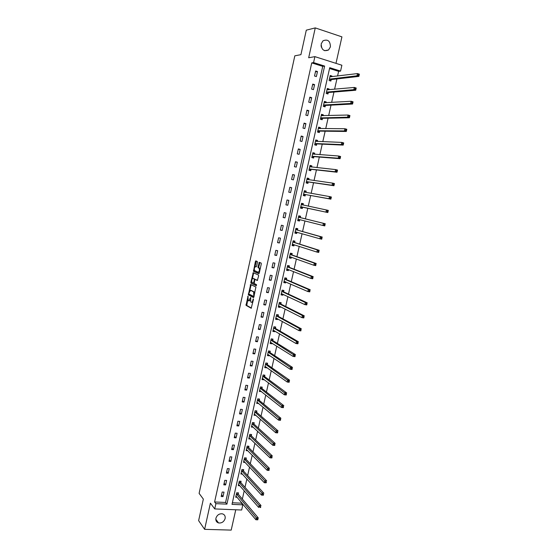 <?xml version="1.0" encoding="UTF-8"?>
<svg xmlns="http://www.w3.org/2000/svg" width="558" height="558" viewBox="0 0 558 558"><rect width="100%" height="100%" fill="white"/><g stroke="black" fill="none" stroke-linecap="round" stroke-linejoin="round"><path stroke-width="0.84" d="M248.045 296.061L246.036 305.331L251.191 308.246L253.444 299.52L253.353 298.879L252.802 300.357C252.418 301.808 251.93 302.457 251.344 302.296L250.73 301.906L250.675 297.456L248.687 300.86L248.094 300.476L248.045 296.061M321.199 43.852C321.352 49.725 323.807 51.768 328.55 49.969L330.42 46.872C330.266 40.964 327.797 38.934 323.005 40.804L321.199 43.852M215.918 518.242C215.555 520.628 216.42 522.19 218.52 522.937C221.735 523.313 223.932 521.856 225.118 518.563C225.488 516.129 224.588 514.553 222.419 513.834C219.238 513.52 217.076 514.992 215.918 518.242M257.447 262.379L257.329 261.493L255.857 260.893L255.404 261.535L253.492 271.321L258.807 273.706L259.268 273.071L261.277 263.955L261.221 263.118L259.337 262.316L258.019 266.843L258.075 267.673L259.226 268.265C259.679 270.267 259.317 271.593 258.131 272.227L254.497 270.553C254.05 268.586 254.406 267.282 255.571 266.633L256.143 266.877L256.603 266.236L257.447 262.379M313.575 62.594L314.893 56.637L341.88 65.237L340.561 71.089L329.729 67.678L232.009 504.362L242.821 504.837L241.656 510.012L214.732 508.924L215.897 503.658L226.911 504.139L324.623 66.074L313.575 62.594L311.734 62.894L214.6 501.97L215.897 503.658M214.732 508.924L210.401 503.156L204.619 529.34L198.627 520.628L203.349 499.11L199.108 493.377L294.819 55.828L300.915 54.663L306.293 30.167L315.263 27.9L308.679 57.753L314.893 56.637M250.681 284.468L248.338 294.833L253.541 297.588L255.934 287.063L250.605 284.461M250.856 282.25L253.262 272.702L258.507 275.059L258.633 275.959L257.315 280.479L255.173 279.481L254.72 280.109L254.211 283.513L256.541 284.671L256.255 285.71L250.974 283.15L250.856 282.25L251.574 282.376L251.7 281.776M335.979 63.361L341.921 36.863L315.263 27.9M204.619 529.34L231.2 530.1L235.762 509.775M214.6 501.97L225.578 502.458L322.74 66.353L311.734 62.894M223.012 496.613L224.009 492.128L222.182 492.037L221.184 496.522L223.012 496.613L221.568 494.8M225.606 484.937L226.611 480.438L224.783 480.333L223.779 484.839L225.606 484.937L224.149 483.179M228.215 473.226L229.212 468.706L227.385 468.587L226.381 473.114L228.215 473.226L226.736 471.524M230.824 461.473L231.828 456.939L230.001 456.807L228.996 461.347L230.824 461.473L229.331 459.827M233.446 449.678L234.458 445.131L232.623 444.991L231.619 449.539L233.446 449.678L231.94 448.088M236.076 437.849L237.087 433.287L235.26 433.127L234.248 437.695L236.076 437.849L234.555 436.314M238.712 425.977L239.731 421.402L237.903 421.227L236.885 425.81L238.712 425.977L237.178 424.499M241.363 414.064L242.381 409.474L240.554 409.293L239.528 413.89L241.363 414.064L239.807 412.641M244.013 402.109L245.039 397.505L243.211 397.31L242.186 401.92L244.013 402.109L242.451 400.742M246.685 390.119L247.71 385.494L245.876 385.285L244.85 389.916L246.685 390.119L245.095 388.807M249.356 378.087L250.389 373.448L248.554 373.225L247.529 377.871L249.356 378.087L247.752 376.838M252.042 366.013L253.074 361.361L251.239 361.124L250.207 365.783L252.042 366.013L250.423 364.82M254.734 353.898L255.766 349.231L253.939 348.98L252.9 353.653L254.734 353.898L253.102 352.761M257.433 341.747L258.473 337.06L256.645 336.795L255.599 341.489L257.433 341.747L255.787 340.666M260.147 329.548L261.186 324.847L259.358 324.568L258.312 329.276L260.147 329.548L258.48 328.529M262.867 317.307L263.913 312.592L262.079 312.299L261.032 317.028L262.867 317.307L261.179 316.351M265.594 305.031L266.647 300.295L264.813 299.988L263.76 304.731L265.594 305.031L263.892 304.131M268.335 292.706L269.388 287.956L267.554 287.635L266.501 292.392L268.335 292.706L266.619 291.869M271.083 280.339L272.137 275.575L270.309 275.24L269.249 280.018L271.083 280.339L269.347 279.565M273.839 267.938L274.899 263.153L273.071 262.804L272.004 267.596L273.839 267.938L272.088 267.219M276.608 255.487L277.668 250.688L275.84 250.326L274.773 255.132L276.608 255.487L274.836 254.832M279.384 242.995L280.451 238.175L278.616 237.806L277.549 242.625L279.384 242.995L277.598 242.402M282.167 230.454L283.241 225.62L281.406 225.237L280.332 230.077L282.167 230.454L280.367 229.931M284.964 217.878L286.038 213.03L284.21 212.626L283.129 217.481L284.964 217.878L283.143 217.411M287.768 205.253L288.849 200.392L287.014 199.973L285.933 204.842L287.768 205.253M290.585 192.587L291.667 187.704L289.832 187.272L288.751 192.161L290.585 192.587M293.41 179.878L294.498 174.975L292.664 174.528L291.576 179.439L293.41 179.878M296.242 167.121L297.337 162.204L295.503 161.743L294.408 166.668L296.242 167.121M299.088 154.322L300.183 149.391L298.349 148.916L297.254 153.855L299.088 154.322M301.941 141.481L303.043 136.529L301.208 136.04L300.106 140.993L301.941 141.481M304.808 128.591L305.91 123.625L304.075 123.116L302.973 128.089L304.808 128.591M307.681 115.659L308.79 110.672L306.956 110.149L305.847 115.143L307.681 115.659M310.569 102.679L311.678 97.678L309.843 97.141L308.734 102.149L310.569 102.679M313.463 89.657L314.579 84.635L312.745 84.077L311.629 89.106L313.463 89.657M316.365 76.585L317.488 71.543L315.654 70.978L314.531 76.021L316.365 76.585M232.365 502.758L241.426 503.163L241.558 502.584M242.353 499.061L244.209 490.796M244.99 487.329L246.873 478.966M247.64 475.555L249.545 467.095M250.298 463.74L252.223 455.182M252.969 451.889L254.915 443.233M255.641 439.997L257.615 431.243M258.326 428.07L260.321 419.211M261.025 416.094L263.041 407.138M263.725 404.083L265.768 395.022M266.438 392.03L268.503 382.865M269.165 379.935L271.251 370.665M271.892 367.799L274.006 358.431M274.634 355.627L276.768 346.148M277.389 343.407L279.544 333.824M280.144 331.145L282.327 321.457M282.913 318.841L285.117 309.048M285.696 306.495L287.921 296.598M288.479 294.115L290.732 284.106M291.276 281.678L293.557 271.565M294.087 269.207L296.389 258.982M296.905 256.694L299.228 246.357M299.73 244.132L302.08 233.69M302.569 231.535L304.947 220.975M305.414 218.882L307.814 208.232M308.274 206.167L310.673 195.502M311.162 193.354L313.554 182.731M314.056 180.499L316.435 169.918M316.958 167.602L319.329 157.056M319.874 154.65L322.238 144.145M322.796 141.662L325.154 131.193M325.733 128.626L328.076 118.198M328.676 115.541L331.013 105.155M331.633 102.407L333.963 92.063M334.598 89.231L336.92 78.922M337.576 76.007L338.622 71.347L329.548 68.495M238.224 494.06L238.496 492.86L236.697 492.77L235.699 497.22L237.136 497.29M240.826 482.468L241.098 481.268L239.298 481.163L238.301 485.627L239.794 485.711M243.434 470.847L243.706 469.641L241.907 469.522L240.903 474.007L242.465 474.098M246.05 459.185L246.322 457.972L244.523 457.839L243.518 462.338L245.157 462.449M248.673 447.481L248.952 446.26L247.152 446.121L246.141 450.634L247.864 450.766M249.335 437.849L250.57 439.041L248.77 438.895L249.782 434.368L251.581 434.522L251.309 435.735M253.953 423.961L254.225 422.734L252.425 422.566L251.414 427.107L253.227 427.191M256.603 412.139L256.882 410.911L255.083 410.73L254.057 415.291L255.892 415.312M259.268 400.281L259.54 399.047L257.74 398.858L256.715 403.427L258.563 403.392M261.932 388.382L262.211 387.14L260.412 386.938L259.386 391.528L261.249 391.43M264.611 376.441L264.89 375.199L263.09 374.983L262.058 379.586L263.857 379.796L263.941 379.433M267.303 364.465L267.582 363.216L265.782 362.986L264.743 367.603L266.543 367.834L266.64 367.394M269.995 352.447L270.274 351.191L268.475 350.947L267.435 355.586L269.235 355.823L269.354 355.313M272.702 340.387L272.981 339.131L271.181 338.873L270.142 343.526L271.941 343.777L272.074 343.191M275.415 328.285L275.701 327.023L273.901 326.758L272.855 331.417L274.655 331.689L274.801 331.027M278.142 316.142L278.421 314.879L276.622 314.593L275.575 319.274L277.375 319.553L277.535 318.827M280.876 303.957L281.155 302.694L279.356 302.394L278.303 307.095L280.102 307.388L280.283 306.579M283.617 291.736L283.903 290.467L282.097 290.153L281.044 294.868L282.843 295.175L283.046 294.289M286.366 279.467L286.652 278.198L284.852 277.87L283.792 282.599L285.591 282.92L285.808 281.964M289.128 267.163L289.414 265.88L287.614 265.545L286.554 270.288L288.353 270.623L288.584 269.591M291.897 254.811L292.19 253.527L290.383 253.179L289.316 257.935L291.123 258.284L291.367 257.175M294.68 242.423L294.966 241.133L293.166 240.77L292.099 245.548L293.899 245.904L294.164 244.718M297.47 229.987L297.756 228.696L295.956 228.313L294.882 233.111L296.682 233.481L296.968 232.219M300.267 217.508L300.56 216.218L298.76 215.82L297.679 220.633L299.479 221.017L299.772 219.726M303.078 204.995L303.371 203.691L301.564 203.279L300.483 208.106L302.283 208.511L302.576 207.213M304.284 191.164L305.121 191.359L305.896 192.433L306.189 191.122L304.389 190.696L303.301 195.544L305.1 195.963L305.393 194.658M308.734 179.753L309.013 178.511L307.214 178.072L306.126 182.933L307.925 183.366L308.218 182.061M311.594 167.03L311.852 165.859L310.053 165.405L308.958 170.288L310.764 170.734L311.057 169.416M314.454 154.259L314.705 153.164L312.899 152.697L311.803 157.586L313.603 158.053L313.903 156.735M317.335 141.446L317.558 140.421L315.758 139.939L314.663 144.85L316.463 145.324L316.756 144.006M320.215 128.591L320.431 127.636L318.632 127.14L317.523 132.065L319.322 132.56L319.622 131.228M323.11 115.687L323.305 114.808L321.506 114.292L320.397 119.238L322.196 119.747L322.496 118.415M326.018 102.735L326.193 101.933L324.393 101.403L323.284 106.369L325.084 106.885L325.384 105.553M328.927 89.74L329.094 89.008L327.295 88.471L326.179 93.451L327.978 93.988L328.278 92.642M331.857 76.704L332.003 76.048L330.203 75.49L329.081 80.485L330.88 81.036L331.187 79.689M338.622 71.347L340.561 71.089M241.426 503.163L242.821 504.837M225.578 502.458L226.911 504.139M322.74 66.353L324.623 66.074M253.206 427.268L251.937 426.096M255.857 415.459L254.546 414.308M258.514 403.615L257.161 402.478M261.186 391.723L259.777 390.607M263.857 379.796L262.399 378.701M266.543 367.834L265.022 366.745M269.235 355.823L267.645 354.755L268.621 354.818M271.941 343.777L270.316 342.751M274.655 331.689L273.008 330.713M277.375 319.553L275.715 318.639M280.102 307.388L278.428 306.523M250.472 284.538L251.079 284.838M282.843 295.175L281.155 294.373M253.088 272.743L253.695 273.015M285.591 282.92L283.889 282.174M255.717 260.914L256.324 261.165M259.198 262.337L259.805 262.588M288.353 270.623L286.631 269.933M291.123 258.284L289.386 257.656M293.899 245.904L292.141 245.332M296.682 233.481L294.917 232.972M299.479 221.017L297.693 220.563M288.849 200.392L287.007 200.008M303.371 203.691L301.557 203.314M291.667 187.704L289.811 187.39M306.189 191.122L304.361 190.808M294.498 174.975L292.622 174.731M309.013 178.511L307.172 178.26M297.337 162.204L295.44 162.022M311.852 165.859L309.997 165.67M300.183 149.391L298.272 149.272M314.705 153.164L312.829 153.031M303.043 136.529L301.111 136.473M317.558 140.421L315.668 140.351M305.91 123.625L303.964 123.639M320.431 127.636L318.52 127.629M308.79 110.672L306.823 110.749M323.305 114.808L321.38 114.857M311.678 97.678L309.69 97.824M326.193 101.933L324.254 102.051M314.579 84.635L312.571 84.844M329.094 89.008L327.134 89.189M317.488 71.543L315.465 71.829M332.003 76.048L330.022 76.293M321.052 45.407L321.359 47.2M248.952 300.901L250.389 300.337M251.609 302.345L252.886 302.052M247.787 299.604L246.755 305.449L251.47 308.107M249.014 294.031L249.112 295.001L253.806 297.463M251.163 284.706L249.747 290.676M248.854 293.362L248.938 293.989L253.458 296.347L253.778 295.921L253.632 291.883L250.535 290.313L248.854 293.362M254.86 293.069L254.553 292.176L253.632 291.883M251.016 290.39L254.357 292.008M252.376 278.721L253.534 273.455L252.816 273.329M253.764 272.925L253.534 273.455M257.552 280.381L255.836 279.6M256.464 285.584L250.974 283.15M252.99 278.456C251.825 279.091 251.477 280.395 251.93 282.376L253.297 283.094L253.751 282.474L254.309 279.921L254.253 279.077L252.99 278.456L253.534 278.554M253.36 283.108L254.12 283.227M255.069 279.481L254.19 279.021M253.709 278.588L254.908 279.146M251.574 282.376L251.693 283.269M258.291 272.255L259.484 272.088M260.174 268.97L259.038 268.112M259.854 262.532L258.745 266.975L258.8 267.812L259.763 268.245M254.288 270.016L254.274 271.502L259.031 273.615M256.373 261.102L254.971 266.884M235.971 496.02L255.892 519.749L256.338 517.782L258.235 517.852L238.35 494.325L237.813 492.826M257.935 518.905L258.235 517.852L257.782 519.819L255.892 519.749L257.754 519.693L257.935 518.905L257.182 518.877L257.001 519.665M257.182 518.877L236.432 493.97M238.615 484.428L258.696 507.452L259.142 505.478L239.026 482.37M259.986 506.559L259.805 507.355L260.565 507.382L260.739 506.594L259.986 506.559L259.142 505.478L261.032 505.562L240.951 482.733L240.4 481.226M260.739 506.594L260.586 507.529L259.805 507.355M241.168 472.835L261.507 495.106L261.953 493.126L241.635 470.729M262.804 494.207L262.623 494.995L263.376 495.037L263.557 494.242L262.804 494.207L261.953 493.126L263.843 493.223L243.56 471.105L242.995 469.592M263.557 494.242L263.397 495.204L261.507 495.106L262.623 494.995M243.79 461.124L264.325 482.726L264.778 480.738L266.668 480.843L246.176 459.436L245.59 457.916M266.382 481.847L266.215 482.83L264.325 482.726L266.201 482.642L266.382 481.847L265.629 481.805L265.448 482.6M265.629 481.805L244.251 459.053M246.413 449.42L267.156 470.296L267.61 468.295L269.5 468.42L248.798 447.725L248.198 446.205M269.221 469.411L269.047 470.415L267.156 470.296L269.04 470.206L269.221 469.411L268.461 469.362L268.279 470.157M268.461 469.362L246.88 447.342M249.042 437.674L269.995 457.818L270.449 455.816L272.339 455.956L251.428 435.972L250.821 434.452M272.067 456.925L271.886 457.958L269.995 457.818L271.886 457.727L272.067 456.925L271.307 456.869L271.125 457.672M271.307 456.869L249.51 435.589M251.644 426.068L252.056 426.11M251.686 425.887L272.841 445.305L273.301 443.289L275.192 443.443L254.085 424.199L253.444 422.664M274.92 444.398L274.738 445.451L272.841 445.305L274.738 445.2L274.92 444.398L274.166 444.335L273.978 445.138M274.166 444.335L252.153 423.794M254.288 414.28L254.776 414.329M254.336 414.057L275.708 432.736L276.161 430.72L278.058 430.888L256.715 412.355L256.073 410.827M277.786 431.822L277.598 432.903L275.708 432.736L277.605 432.631L277.786 431.822L277.026 431.759L276.845 432.562M277.026 431.759L254.804 411.964M256.938 402.457L257.524 402.513M256.994 402.192L278.575 420.132L279.035 418.109L280.932 418.291L259.372 400.484L258.717 398.956M280.66 419.204L280.465 420.314L278.575 420.132L280.479 420.014L280.66 419.204L279.907 419.135L279.718 419.944M279.907 419.135L257.468 400.086M259.596 390.586L260.286 390.663M259.658 390.293L281.455 407.48L281.916 405.45L283.813 405.645L262.037 388.577L261.367 387.05M283.548 406.545L283.345 407.675L281.455 407.48L283.366 407.361L283.548 406.545L282.794 406.468L282.606 407.277M282.794 406.468L260.133 388.18M262.26 378.68L263.069 378.777M262.337 378.345L284.35 394.785L284.81 392.741L286.707 392.958L264.75 376.657L264.018 375.095M286.449 393.836L286.24 394.994L284.35 394.785L286.261 394.652L286.449 393.836L285.689 393.753L285.501 394.569M285.689 393.753L262.811 376.225M264.938 366.739L265.845 366.829M265.022 366.362L287.251 382.042L287.712 379.991L289.609 380.221L267.435 364.674L266.682 363.105M289.351 381.086L289.142 382.265L287.251 382.042L289.17 381.902L289.351 381.086L288.598 380.995L288.409 381.811M288.598 380.995L265.503 364.235M289.17 381.902L289.142 382.265M267.721 354.337L290.16 369.25L290.627 367.199L292.525 367.436L270.135 352.649L269.354 351.066M292.273 368.287L292.05 369.487L290.16 369.25L292.085 369.103L292.273 368.287L291.513 368.189L291.325 369.012M291.513 368.189L268.196 352.203M292.085 369.103L292.05 369.487M270.323 342.724L271.404 342.772M270.421 342.27L293.083 356.416L293.55 354.351L295.447 354.609L272.841 340.589L272.032 338.992M295.196 355.439L294.973 356.667L293.083 356.416L295.015 356.262L295.196 355.439L294.443 355.334L294.254 356.164M294.443 355.334L270.902 340.129M295.015 356.262L294.973 356.667M273.022 330.657L274.194 330.671M273.894 326.779L274.669 326.869M273.134 330.162L296.019 343.533L296.486 341.468L298.377 341.74L275.561 328.481L274.731 326.904M298.139 342.549L297.909 343.805L296.019 343.533L297.951 343.379L298.139 342.549L297.379 342.438L297.191 343.268M297.379 342.438L296.486 341.468L273.615 328.013M297.951 343.379L297.909 343.805M275.736 318.548L276.998 318.527M276.608 314.663L277.277 314.698M275.854 318.011L298.962 330.608L299.43 328.529L301.327 328.815L278.282 316.337L277.452 314.796M301.09 329.611L300.853 330.894L298.962 330.608L300.895 330.441L301.09 329.611L300.33 329.499L300.141 330.329M300.33 329.499L299.43 328.529L276.343 315.856M300.895 330.441L300.853 330.894M278.463 306.398L279.816 306.342M279.335 302.499L279.858 302.478M278.588 305.826L301.913 317.635L302.387 315.549L304.284 315.849L281.016 304.145L280.179 302.638M304.047 316.623L303.81 317.934L301.913 317.635L303.859 317.46L304.047 316.623L303.287 316.505L303.099 317.342M303.287 316.505L302.387 315.549L279.07 303.664M303.859 317.46L303.81 317.934M281.19 294.212L282.641 294.101M282.069 290.293L282.913 290.439L282.404 290.202M281.33 293.599L304.877 304.612L305.352 302.52L307.249 302.841L283.764 291.918L282.913 290.439M307.019 303.594L306.774 304.926L304.877 304.612L306.83 304.431L307.019 303.594L306.258 303.468L306.07 304.305M306.258 303.468L305.352 302.52L281.818 291.422M306.83 304.431L306.774 304.926M283.931 281.978L285.48 281.818M284.81 278.051L285.654 278.205L284.88 277.877M284.078 281.323L307.856 291.541L308.33 289.442L310.227 289.776L286.512 279.649L285.654 278.205M309.997 290.516L309.746 291.876L307.856 291.541L309.809 291.353L309.997 290.516L309.244 290.383L309.048 291.22M309.244 290.383L308.33 289.442L284.566 279.146M309.809 291.353L309.746 291.876M286.679 269.709L288.326 269.486M287.565 265.761L288.409 265.922L287.6 265.608M286.84 269.012L310.841 278.428L311.322 276.322L313.212 276.67L289.274 267.331L288.409 265.922M312.989 277.389L312.731 278.77L310.841 278.428L312.801 278.233L312.989 277.389L312.236 277.249L312.041 278.093M312.236 277.249L311.322 276.322L287.328 266.822M312.801 278.233L312.731 278.77M289.442 257.391L291.185 257.112M290.327 253.437L291.171 253.604L290.355 253.318M289.609 256.652L313.84 265.259L314.321 263.146L316.212 263.516L292.05 254.978L291.171 253.604M315.995 264.213L315.73 265.622L313.84 265.259L315.8 265.057L315.995 264.213L315.235 264.067L315.047 264.911M315.235 264.067L314.321 263.146L290.097 254.462M315.8 265.057L315.73 265.622M292.211 245.039L294.059 244.683M293.096 241.063L293.94 241.237L293.117 240.979M292.385 244.258L316.846 252.049L317.328 249.928L319.225 250.312L294.833 242.584L293.94 241.237M319.009 250.988L318.737 252.425L316.846 252.049L318.813 251.839L319.009 250.988L318.248 250.835L318.06 251.686M318.248 250.835L317.328 249.928L292.88 242.053M318.813 251.839L318.737 252.425M294.987 232.637L295.831 232.812L296.94 232.212M295.88 228.654L296.723 228.829L295.893 228.599M295.175 231.814L319.867 238.789L320.348 236.662L322.245 237.059L297.623 230.14L296.723 228.829M322.036 237.722L321.757 239.187L319.867 238.789L321.84 238.573L322.036 237.722L321.275 237.562L321.08 238.412M321.275 237.562L320.348 236.662L295.67 229.61M321.84 238.573L321.757 239.187M297.777 220.194L298.621 220.375L299.834 219.692L298.174 219.273L322.894 225.481L323.382 223.346L298.467 217.118M298.669 216.197L299.513 216.385L298.676 216.183M324.31 224.232L324.121 225.09L324.875 225.258L325.07 224.4L323.382 223.346L325.272 223.758L300.42 217.662L299.513 216.385M298.516 217.195L300.316 217.585L298.509 217.181M325.07 224.4L324.791 225.892L322.894 225.481L324.121 225.09M324.875 225.258L324.791 225.892M301.418 207.904L300.574 207.716L301.418 207.904L302.778 207.144L327.832 212.549L325.935 212.124L326.423 209.975L301.271 204.584M301.473 203.705L302.317 203.893L303.113 205.051L301.313 204.64L303.113 205.051M327.358 210.861L326.423 209.975L328.32 210.408L327.832 212.549L328.118 211.029L327.358 210.861L327.162 211.719L327.923 211.887M300.776 206.809L325.935 212.124L327.162 211.719M328.32 210.408L328.118 211.029M303.371 195.223L304.222 195.384L305.603 194.582L330.88 199.157L328.99 198.718L329.478 196.562L304.096 192.008M303.378 195.188L304.222 195.384M330.42 197.434L329.478 196.562L331.375 197.009L330.88 199.157L331.18 197.616L330.42 197.434L330.224 198.299L330.978 198.474M303.594 194.24L328.99 198.718L330.224 198.299M331.375 197.009L331.18 197.616M306.182 182.689L307.039 182.822L308.428 181.978L333.949 185.723L332.052 185.263L332.547 183.101L306.921 179.39M306.196 182.619L307.039 182.822M307.102 178.581L308.658 179.739M333.489 183.959L332.547 183.101L334.437 183.561L333.949 185.723L334.249 184.147L333.489 183.959L333.293 184.824L334.047 185.012M306.419 181.622L332.052 185.263L333.293 184.824M334.437 183.561L334.249 184.147M308.999 170.113L309.864 170.211L311.266 169.332L337.018 172.234L335.128 171.752L335.623 169.59L309.76 166.723M309.02 170.002L309.864 170.211M309.934 165.949L311.434 167.009M336.572 170.441L335.623 169.59L337.513 170.064L337.018 172.234L337.325 170.629L336.572 170.441L336.369 171.306L337.13 171.494M309.258 168.969L335.128 171.752L336.369 171.306M337.513 170.064L337.325 170.629M311.824 157.489L312.703 157.565L314.112 156.638L340.108 158.695L338.218 158.2L338.713 156.024L312.606 154.015M311.859 157.349L312.703 157.565M312.773 153.283L314.21 154.238M339.662 156.868L338.713 156.024L340.603 156.519L340.108 158.695L340.422 157.063L339.662 156.868L339.466 157.74L340.22 157.935M312.103 156.268L338.218 158.2L339.466 157.74M340.603 156.519L340.422 157.063M314.663 144.829L315.549 144.871L316.972 143.908L343.205 145.101L341.315 144.592L341.81 142.409L315.465 141.265M314.705 144.648L315.549 144.871M315.619 140.567L317 141.432M342.765 143.239L341.81 142.409L343.7 142.925L343.205 145.101L343.526 143.448L342.765 143.239L342.57 144.117L343.323 144.32M314.956 143.525L341.315 144.592L342.57 144.117M343.7 142.925L343.526 143.448M317.732 132.12L319.839 131.123L346.316 131.465L344.425 130.942L344.921 128.745L318.332 128.466M317.558 131.904L318.402 132.134M318.478 127.81L319.797 128.584M345.883 129.568L344.921 128.745L346.811 129.275L346.316 131.465L346.644 129.777L345.883 129.568L345.681 130.446L346.441 130.656M317.823 130.739L344.425 130.942L345.681 130.446M346.811 129.275L346.644 129.777M320.829 119.356L322.712 118.303L349.434 117.773L347.543 117.229L348.046 115.032L321.206 115.625M320.425 119.112L321.269 119.349M321.345 115.004L322.608 115.701M349.008 115.841L348.046 115.032L349.936 115.576L349.434 117.773L349.768 116.057L349.008 115.841L348.813 116.72L349.566 116.943M320.697 117.905L347.543 117.229L348.813 116.72M349.936 115.576L349.768 116.057M323.877 106.536L325.6 105.434L352.565 104.032L350.675 103.474L351.177 101.263L324.093 102.742M323.305 106.278L324.142 106.522M324.226 102.156L325.419 102.77M352.147 102.065L351.177 101.263L353.068 101.828L352.565 104.032L352.907 102.288L352.147 102.065L351.945 102.951L352.705 103.174M323.584 105.03L350.675 103.474L351.945 102.951M353.068 101.828L352.907 102.288M326.904 93.667L328.502 92.516L355.711 90.243L353.821 89.664L354.323 87.446L326.995 89.81M326.186 93.402L327.03 93.653M327.114 89.266L328.244 89.803M355.3 88.234L354.323 87.446L356.22 88.025L355.711 90.243L356.06 88.471L355.3 88.234L355.097 89.127L355.858 89.357M326.479 92.105L353.821 89.664L355.097 89.127M356.22 88.025L356.06 88.471M329.081 80.485L329.924 80.743L331.41 79.557L358.871 76.397L356.974 75.804L357.483 73.579L329.904 76.837M330.015 76.327L331.075 76.802M358.459 74.353L357.483 73.579L359.373 74.179L358.871 76.397L359.219 74.598L358.459 74.353L358.257 75.246L359.017 75.49M329.387 79.138L356.974 75.804L358.257 75.246M359.373 74.179L359.219 74.598M248.15 296.556L247.731 296.486M253.465 299.374L253.032 299.304M250.786 297.951L250.361 297.881M250.563 298.997L250.13 298.928M253.241 300.427L252.802 300.357M246.81 305.491L246.092 305.379M246.692 304.584L245.973 304.473M249.112 295.001L248.394 294.882M248.994 294.101L248.282 293.982M250.947 285.208L250.235 285.082M254.113 296.458L253.513 296.361M254.218 295.991L253.778 295.921M254.462 294.882L254.023 294.812M251.253 290.432L250.535 290.313M255.899 279.607L255.173 279.481M254.183 282.543L253.751 282.474M254.748 279.997L254.309 279.921M256.289 266.766L255.571 266.633M258.87 267.868L258.145 267.735M258.745 266.975L258.019 266.843M259.596 263.097L258.87 262.964M254.274 271.502L253.555 271.369M254.155 270.616L253.437 270.49M256.122 261.667L255.404 261.535M238.35 494.325L236.55 494.235M238.259 494.151L236.459 494.06M240.951 482.733L239.152 482.635M240.854 482.558L239.061 482.461M243.56 471.105L241.76 470.987M243.462 470.938L241.67 470.819M246.176 459.436L244.376 459.311M246.085 459.269L244.285 459.143M248.708 447.565L246.908 447.425M251.442 435.979L249.642 435.833L251.428 435.972M251.344 435.826L249.545 435.672M254.085 424.199L252.286 424.031M253.988 424.045L252.188 423.878M256.736 412.369L254.936 412.195M256.638 412.223L254.839 412.041M259.4 400.505L257.601 400.316M259.296 400.358L257.496 400.17M262.072 388.605L260.265 388.403M261.967 388.459L260.168 388.256M264.75 376.657L262.951 376.441M264.645 376.517L262.846 376.301M267.435 364.674L265.636 364.444M267.338 364.541L265.538 364.311M270.135 352.649L268.335 352.412M270.03 352.517L268.231 352.279M272.841 340.589L271.042 340.331M272.736 340.457L270.937 340.199M275.561 328.481L273.755 328.209M275.45 328.355L273.65 328.09M278.282 316.337L276.482 316.051M278.177 316.212L276.377 315.933M281.016 304.145L279.216 303.852M280.911 304.026L279.112 303.733M283.764 291.918L281.957 291.604M283.652 291.806L281.853 291.492M286.512 279.649L284.713 279.321M286.407 279.537L284.601 279.216M289.274 267.331L287.475 266.996M289.17 267.226L287.363 266.891M290.041 256.701L289.665 256.624M292.05 254.978L290.251 254.629M291.939 254.88L290.139 254.525M292.95 244.327L292.448 244.223M294.833 242.584L293.027 242.214M294.715 242.486L292.915 242.116M296.026 231.947L295.231 231.786M297.623 230.14L295.817 229.763M297.505 230.049L295.705 229.673L297.526 230.07M300.42 217.662L298.621 217.264M302.638 207.178L300.839 206.767M302.778 207.144L300.978 206.739M305.456 194.616L303.657 194.198M305.603 194.582L303.796 194.163M308.281 182.02L306.481 181.587M308.428 181.978L306.628 181.545M307.556 179.585L306.963 179.439M311.12 169.374L309.32 168.928M311.266 169.332L309.467 168.886M310.22 166.884L309.802 166.779M313.966 156.686L312.166 156.226M314.112 156.638L312.313 156.177M316.818 143.957L315.019 143.483M316.972 143.908L315.165 143.427M319.685 131.186L317.886 130.691M319.839 131.123L318.039 130.635M322.566 118.366L320.759 117.857M322.712 118.303L320.913 117.794M325.447 105.497L323.647 104.974M325.6 105.434L323.8 104.911M328.348 92.593L326.542 92.049M328.502 92.516L326.695 91.979M331.25 79.634L329.45 79.083M331.41 79.557L329.604 79.006M328.55 49.969L324.651 50.708M218.52 522.937L215.806 519.24M246.755 305.449L246.036 305.331M249.056 294.952L248.338 294.833M254.553 292.176L253.827 292.05M254.978 279.202L254.253 279.077M251.63 283.22L250.912 283.094M259.951 268.398L259.226 268.265M258.8 267.812L258.075 267.673M254.211 271.446L253.492 271.321M254.071 424.185L252.272 424.017M256.715 412.355L254.915 412.174M259.372 400.484L257.573 400.295M262.037 388.577L260.237 388.375M264.715 376.629L262.916 376.413M267.394 364.639L265.594 364.409M270.086 352.607L268.286 352.37M272.792 340.54L270.993 340.289M275.499 328.432L273.699 328.167M278.219 316.281L276.419 316.002M280.953 304.089L279.153 303.796M283.687 291.862L281.888 291.548M286.435 279.586L284.636 279.258M289.197 267.268L287.391 266.933M291.96 254.915L290.16 254.56M294.736 242.514L292.936 242.151"/></g></svg>
